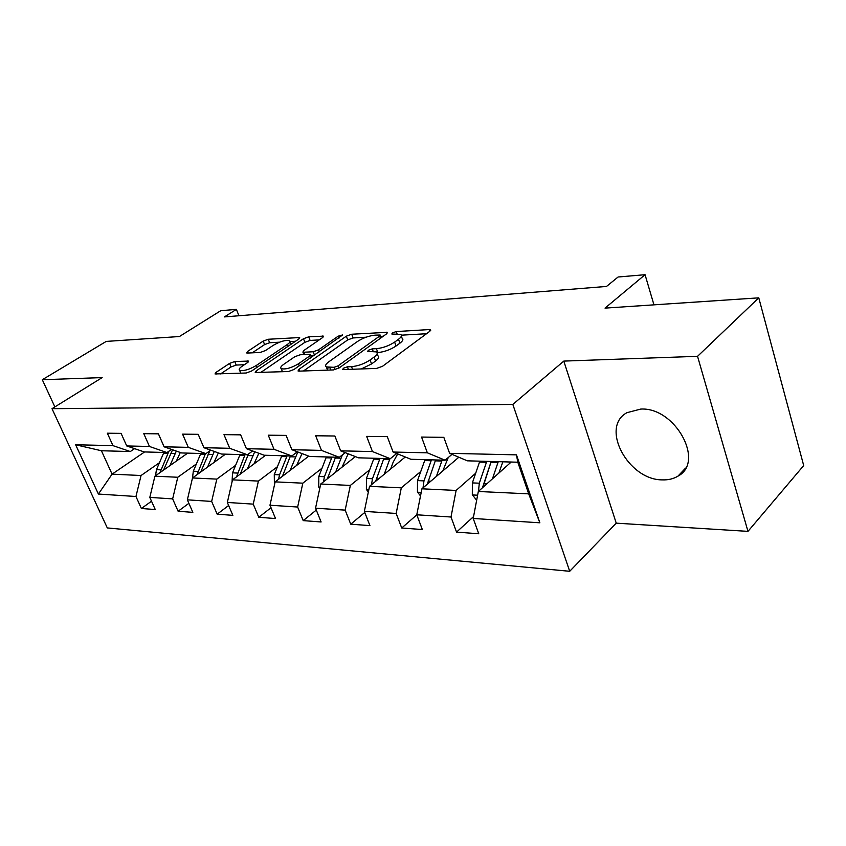 <?xml version="1.0" encoding="UTF-8"?>
<svg xmlns="http://www.w3.org/2000/svg" width="846" height="846" viewBox="0 0 846 846"><rect width="100%" height="100%" fill="white"/><g stroke="black" fill="none" stroke-linecap="round" stroke-linejoin="round"><path stroke-width="1.27" d="M343.339 368.264L342.778 369.448L343.561 369.575L376.629 368.401L382.551 366.276L429.863 331.251L430.498 329.739L429.218 329.57L396.224 331.558L392.322 332.964L391.835 334.011L400.697 334.403C402.178 335.418 401.448 337.036 398.498 339.278L394.627 342.101C388.97 345.813 382.9 347.992 376.428 348.668L372.24 348.869L368.274 350.297L367.746 351.407L376.47 351.894C378.014 352.962 377.221 354.685 374.101 357.054L370.083 359.984C364.235 363.822 358.07 366.043 351.566 366.656L347.378 366.815L343.339 368.264M662.503 479.883C668.372 480.073 673.501 478.836 677.91 476.171C705.353 462.053 675.193 406.958 640.75 409.073L626.971 412.668C599.751 427.135 628.197 480.242 662.503 479.883M234.733 361.528L229.573 363.399L216.037 372.367L215.021 373.943L246.165 373.012L251.526 371.066L298.839 338.992L299.674 337.554L268.256 339.257L263.201 341.097L247.55 351.471L246.62 352.941L247.466 353.068L260.314 352.422L265.496 350.54L273.311 345.305C280.153 341.393 285.567 339.838 289.575 340.652C290.622 341.414 289.861 342.704 287.27 344.534L256.127 365.588C249.147 369.628 243.648 371.214 239.63 370.358C238.53 369.522 239.386 368.116 242.21 366.159L247.487 362.617L248.428 361.083L234.733 361.528L236.193 365.07L231.032 366.942L220.563 373.911M697.548 356.325L563.806 361.094L616.237 523.156L747.97 531.373L697.548 356.325L758.777 297.845L605.027 308.113L645.054 274.707L618.088 277.002L606.508 286.445L224.423 316.912L236.383 309.382L220.753 310.704L179.415 336.528L106.226 341.414L42.3 379.727L54.874 406.905M563.806 361.094L512.835 404.43L51.997 408.692L102.154 377.591L42.3 379.727M298.913 369.332L298.035 370.982L299.029 371.14L333.514 369.924L339.257 367.851L386.654 333.8L387.362 332.319L351.714 334.233L346.321 336.19L298.913 369.332L299.611 371.119M288.423 371.521L255.217 372.515L256.169 370.897L303.492 338.717L308.705 336.824L323.384 336.137L322.58 337.586L303.746 350.561L302.889 352.084L303.873 352.222L313.168 351.767L318.582 349.81L338.189 336.179L342.672 334.921L293.964 369.512L288.423 371.521M758.777 297.845L803.7 465.554L747.97 531.373M512.835 404.43L569.707 571.293L107.305 527.925L51.997 408.692M151.519 501.223L141.388 508.499L155.252 509.535L149.805 497.395L172.647 498.886L178.115 511.248L192.846 512.359L187.357 499.838L211.659 501.424L217.168 514.178L232.862 515.351L227.341 502.45L253.24 504.131L258.781 517.287L275.521 518.545L269.969 505.221L297.644 507.029L303.206 520.618L321.11 521.961L315.537 508.192L345.168 510.127L350.741 524.182L369.924 525.62L364.351 511.375L396.161 513.448L401.734 527.999L422.344 529.543L416.771 514.791L451.003 517.012L456.554 532.102L478.762 533.763L473.21 518.461L539.864 522.807L516.462 454.862L517.794 462.212L467.33 460.827L449.617 453.329L443.822 437.34L421.562 437.065L427.357 452.822L445.112 460.213L410.892 459.272L393.094 452.039L387.278 436.652L366.656 436.399L372.462 451.563L390.281 458.701L358.482 457.823L340.663 450.844L334.857 436.007L315.685 435.764L321.491 450.4L339.309 457.295L309.689 456.48L291.891 449.723L286.107 435.404L268.256 435.182L274.03 449.311L291.817 455.994L264.164 455.233L246.419 448.687L240.655 434.844L223.989 434.643L229.742 448.306L247.444 454.767L221.567 454.059L203.918 447.714L198.197 434.326L182.588 434.135L188.298 447.354L205.906 453.625L181.647 452.959L164.103 446.804L158.424 433.839L143.788 433.66L149.456 446.466L166.948 452.557L144.137 451.923L126.731 445.948L121.094 433.374L107.347 433.205L112.962 445.631L130.316 451.542L101.425 450.749L112.084 474.151L141.049 475.515L159.45 462.709M141.388 508.499L135.952 496.496L98.4 494.043L75.632 444.774L112.962 445.631M126.731 445.948L149.456 446.466M164.103 446.804L188.298 447.354M203.918 447.714L229.742 448.306M246.419 448.687L274.03 449.311M291.891 449.723L321.491 450.4M340.663 450.844L372.462 451.563M393.094 452.039L427.357 452.822M449.617 453.329L516.462 454.862M196.378 463.968L177.776 477.26L154.913 476.182L187.696 453.128M171.495 449.395L166.948 452.557M154.913 476.182L149.805 497.395M177.776 477.26L172.647 498.886M235.622 465.311L216.819 479.111L192.497 477.958L225.48 454.165M210.76 450.178L205.906 453.625M192.497 477.958L187.357 499.838M216.819 479.111L211.659 501.424M277.414 466.717L258.411 481.078L232.502 479.851L265.633 455.275M252.626 450.971L247.444 454.767M232.502 479.851L227.341 502.45M258.411 481.078L253.24 504.131M321.998 468.208L302.826 483.172L275.151 481.871L308.779 456.142M297.358 451.796L291.817 455.994M275.151 481.871L269.969 505.221M302.826 483.172L297.644 507.029M369.681 469.784L350.35 485.424L320.719 484.028L355.373 456.607M345.263 452.642L339.309 457.295M320.719 484.028L315.537 508.192M350.35 485.424L345.168 510.127M420.779 471.465L401.311 487.835L369.522 486.334L405.266 456.988M396.679 453.498L390.281 458.701M369.522 486.334L364.351 511.375M401.311 487.835L396.161 513.448M475.674 473.231L456.121 490.437L421.921 488.808L458.828 457.231M452.018 454.355L445.112 460.213M421.921 488.808L416.771 514.791M456.121 490.437L451.003 517.012M539.864 522.807L528.708 493.863L478.318 491.484L511.185 462.032M478.318 491.484L473.21 518.461M616.237 523.156L569.707 571.293M238.953 315.759L236.383 309.382M653.958 304.846L645.054 274.707M528.708 493.863L517.794 462.212M144.592 451.944L112.084 474.151L98.4 494.043M134.588 448.644L130.316 451.542M75.632 444.774L101.425 450.749M141.049 475.515L135.952 496.496M473.57 516.578L456.554 532.102M416.803 514.854L401.734 527.999M364.774 512.443L350.741 524.182M316.298 510.064L303.206 520.618M271.016 507.737L258.781 517.287M228.642 505.496L217.168 514.178M188.891 503.317L178.115 511.248M361.295 368.941L371.563 363.939L370.083 359.984M377.147 353.723L377.929 355.806C379.473 356.896 378.691 358.619 375.571 361.009L371.563 363.939M401.353 336.179L402.114 338.273C403.595 339.299 402.865 340.927 399.925 343.169L396.055 346.003C390.408 349.726 384.348 351.904 377.876 352.56L377.147 352.592M426.521 333.726L401.395 335.175M366.096 337.205L353.11 337.945L347.727 339.891L303.471 370.982M383.301 336.211L380.658 336.37M334.054 367.312L338.04 365.863L379.653 336.063L380.161 335.016L375.042 335.153C368.835 335.841 362.955 337.956 357.414 341.53L328.967 361.686C325.71 364.087 324.832 365.832 326.345 366.921L334.054 367.312L334.974 369.713M328.216 367.439L327.212 370.146M260.716 372.494L304.888 342.313L303.492 338.717M319.228 339.902L310.101 340.42L304.888 342.313M310.937 355.658L314.046 355.51M283.653 364.383C280.883 366.371 280.079 367.799 281.253 368.676C285.578 369.617 291.32 367.978 298.49 363.78L309.636 356.029L310.482 354.474L309.477 354.326L300.193 354.77L294.799 356.716L283.653 364.383M282.247 371.161L282.215 371.732M244.335 364.732L236.193 365.07M291.056 344.269L289.998 341.731M279.529 342.186L269.652 342.746L264.597 344.576L252.214 352.824M295.476 341.266L290.041 341.573M498.854 473.073L502.862 461.8M492.457 478.804L498.252 461.673M476.658 500.272L472.311 494.741L472.364 482.907L479.819 461.165M482.886 487.391L491.198 461.482M486.767 461.356L479.322 483.193L478.455 491.357M482.453 487.772L490.204 464.369M442.818 470.936L448.243 457.559M436.367 476.446L442.141 460.129M420.504 495.925L417.448 492.012L417.501 480.602L425.009 459.664M427.304 484.208L435.584 459.949M431.471 459.833L423.973 480.877L423.021 487.867M390.672 468.97L393.157 462.202L397.705 453.911M384.211 474.278L389.953 458.691M368.348 491.991L366.381 489.474L366.445 478.466L373.985 458.257M375.624 481.321L383.841 458.521M380.013 458.416L372.473 478.72L371.489 484.716M342.048 467.151L348.214 453.805M335.566 472.28L342.387 454.894M319.777 488.428L318.752 487.116L318.815 476.467L326.366 456.946M327.455 478.688L335.566 457.2M331.992 457.094L324.441 476.71L323.458 481.86M296.576 465.469L302.043 453.583M290.115 470.418L297.834 451.976M274.411 485.181L274.273 474.606L281.813 455.719M282.448 476.287L290.432 455.952M287.08 455.867L279.54 474.828L278.577 479.248M253.98 463.915L258.855 453.276M247.529 468.695L254.72 451.743M232.068 481.734L232.523 472.861L240.042 454.566M240.296 474.067L248.481 454.006M244.991 454.704L236.542 476.848M213.985 462.455L218.363 452.906M207.566 467.087L214.302 451.447M192.476 478.064L193.322 471.211L200.809 453.488M200.735 472.015L209.893 450.791M205.462 453.615L197.097 474.638M176.359 461.091L180.314 452.494M169.983 465.586L176.317 451.087M155.527 475.748L156.436 469.667L163.881 452.473M163.532 470.112L172.563 449.765M168.967 451.151L160.01 472.597M352.56 369.258L351.566 366.656M375.571 361.009L374.101 357.054M373.149 351.312L372.24 348.869M377.876 352.56L376.428 348.668M396.055 346.003L394.627 342.101M399.925 343.169L398.498 339.278M397.06 333.863L396.224 331.558M429.821 331.283L429.218 329.57M348.362 369.406L347.378 366.815M347.727 339.891L346.321 336.19M353.11 337.945L351.714 334.233M386.77 333.726L386.199 332.161M338.897 368.095L338.04 365.863M380.467 338.252L379.653 336.063M330.723 370.019L329.739 367.471M256.867 372.631L256.169 370.897M310.101 340.42L308.705 336.824M322.897 337.353L322.379 335.999M304.782 354.548L303.873 352.222M314.5 355.204L313.168 351.767M319.365 351.82L318.582 349.81M338.95 338.167L338.189 336.179M299.283 365.81L298.49 363.78M310.419 358.048L309.636 356.029M248.068 362.183L247.571 360.956M256.877 367.439L256.127 365.588M287.978 346.352L287.27 344.534M248.185 353.036L247.55 351.471M264.597 344.576L263.201 341.097M269.652 342.746L268.256 339.257M299.23 338.696L298.723 337.427M216.735 374.048L216.037 372.367M231.032 366.942L229.573 363.399M472.47 494.952L477.609 495.206M490.87 462.413L497.924 462.614M479.492 462.096L486.439 462.286M483.753 483.383L487.19 483.531M472.364 482.907L479.322 483.193M417.596 492.213L421.202 492.393M435.256 460.848L441.813 461.028M424.681 460.552L431.143 460.732M428.087 481.046L430.857 481.163M417.501 480.602L423.973 480.877M366.54 489.675L368.814 489.792M383.513 459.389L389.625 459.558M373.657 459.114L379.685 459.283M376.311 478.878L378.49 478.973M366.445 478.466L372.473 478.72M318.889 487.307L320 487.359M335.238 458.035L340.949 458.194M326.027 457.771L331.664 457.929M328.026 476.858L329.686 476.933M318.815 476.467L324.441 476.71M290.104 456.766L295.444 456.914M281.475 456.523L286.752 456.671M282.892 474.966L284.097 475.018M274.273 474.606L279.54 474.828M247.804 455.571L252.817 455.708M239.714 455.349L244.663 455.486M240.613 473.2L241.417 473.231M232.523 472.861L237.472 473.062M208.084 454.45L212.79 454.588M200.481 454.239L205.134 454.376M193.322 471.211L197.975 471.412M170.712 453.403L175.143 453.53M163.553 453.202L167.931 453.329M156.436 469.667L160.814 469.847M685.577 468.113L677.91 476.171M430.709 330.331L430.498 329.739M387.553 332.848L387.362 332.319M381.165 337.744L380.288 335.376M327.582 370.136L326.345 366.921M303.873 354.59L302.889 352.084M282.469 371.722L281.253 368.676M311.561 357.255L310.662 354.95M240.793 373.202L239.63 370.358"/></g></svg>
